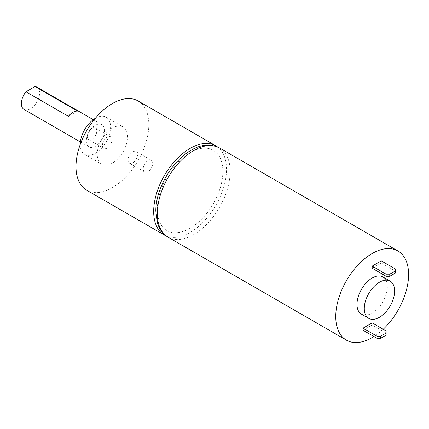 <?xml version="1.0" encoding="UTF-8"?>
<svg xmlns="http://www.w3.org/2000/svg" width="429" height="429" viewBox="0 0 429 429"><rect width="100%" height="100%" fill="white"/><g stroke="black" fill="none" stroke-linecap="round" stroke-linejoin="round"><path stroke-width="0.32" stroke-dasharray="2.15 1.61" d="M395.232 268.924L395.232 271.026L381.274 262.972L381.274 260.87M395.232 271.026L395.232 273.134M372.168 268.227L381.274 262.972M382.899 276.973A21.455 12.387 -60 0 1 386.186 294.171A21.455 12.387 -60 0 1 372.168 313.079A21.455 12.387 -60 0 1 361.438 314.141M383.204 329.257A51.496 29.735 -60 0 1 373.943 336.529M363.063 330.25L372.168 324.989L372.168 322.887M112.409 163.106A21.455 12.387 -60 0 1 101.678 164.168A21.455 12.387 -60 0 1 101.678 139.393A21.455 12.387 -60 0 1 123.139 127.005A21.455 12.387 -60 0 1 126.426 144.198A21.455 12.387 -60 0 1 112.409 163.106M95.34 118.297A21.455 12.387 -60 0 1 106.145 117.192A21.455 12.387 -60 0 1 109.433 134.384A21.455 12.387 -60 0 1 95.415 153.298A21.455 12.387 -60 0 1 84.685 154.36A21.455 12.387 -60 0 1 80.244 144.444M190.095 228.282A46.348 26.759 -60 0 1 161.712 187.902A46.348 26.759 -60 0 1 218.474 155.126A46.348 26.759 -60 0 1 190.095 228.282M217.519 146.943A51.496 29.735 -60 0 1 223.246 188.69A51.496 29.735 -60 0 1 190.095 232.486A51.496 29.735 -60 0 1 166.141 235.939M138.159 100.987A51.496 29.735 -60 0 1 146.053 142.251A51.496 29.735 -60 0 1 112.409 187.634A51.496 29.735 -60 0 1 86.658 190.186M92.026 139.307A6.725 3.882 120 0 0 96.418 133.381A6.725 3.882 120 0 0 95.388 127.992A6.725 3.882 120 0 0 88.664 131.875A6.725 3.882 120 0 0 88.664 139.639A6.725 3.882 120 0 0 92.026 139.307M132.792 162.848A6.725 3.882 120 0 0 137.189 156.923A6.725 3.882 120 0 0 136.154 151.534A6.725 3.882 120 0 0 129.429 155.416A6.725 3.882 120 0 0 129.429 163.181A6.725 3.882 120 0 0 132.792 162.848M386.127 330.947L386.127 335.151M77.499 111.079L68.415 116.323M386.127 333.049L372.168 324.989M36.91 87.13A12.875 7.432 -60 0 1 38.883 97.447A12.875 7.432 -60 0 1 30.475 108.794A12.875 7.432 -60 0 1 24.04 109.433M95.415 146.289A12.875 7.432 -60 0 1 88.98 146.927A12.875 7.432 -60 0 1 88.98 132.057A12.875 7.432 -60 0 1 101.85 124.624A12.875 7.432 -60 0 1 103.823 134.942A12.875 7.432 -60 0 1 95.415 146.289M107.196 148.069A6.725 3.882 -60 0 1 103.834 148.402A6.725 3.882 -60 0 1 103.834 140.637A6.725 3.882 -60 0 1 110.559 136.754A6.725 3.882 -60 0 1 111.588 142.144A6.725 3.882 -60 0 1 107.196 148.069M147.967 171.605A6.725 3.882 -60 0 1 144.605 171.938A6.725 3.882 -60 0 1 144.605 164.173A6.725 3.882 -60 0 1 151.33 160.29A6.725 3.882 -60 0 1 152.359 165.68A6.725 3.882 -60 0 1 147.967 171.605M219.482 147.941A51.496 29.735 -60 0 1 227.381 189.205A51.496 29.735 -60 0 1 193.736 234.588A51.496 29.735 -60 0 1 167.986 237.14M84.685 154.36L101.678 164.168M106.145 117.192L123.139 127.005M80.395 141.967L88.98 146.927M93.27 119.67L101.85 124.624M110.559 136.754L95.388 127.992M103.834 148.402L88.664 139.639M151.33 160.29L136.154 151.534M144.605 171.938L129.429 163.181"/><path stroke-width="0.64" d="M389.768 276.287L386.127 276.287L372.168 268.227L372.168 266.125L386.127 274.185L389.768 274.185L389.768 276.287L395.232 273.134L395.232 271.026L389.768 274.185M386.127 276.287L386.127 274.185M395.232 271.026L395.232 268.924L381.274 260.87L372.168 266.125M368.72 318.345L361.438 314.141A21.455 12.387 -60 0 1 361.438 289.361A21.455 12.387 -60 0 1 382.899 276.973L390.181 281.177A21.455 12.387 -60 0 1 393.468 298.375A21.455 12.387 -60 0 1 379.451 317.283A21.455 12.387 -60 0 1 368.72 318.345A21.455 12.387 -60 0 1 368.72 293.57A21.455 12.387 -60 0 1 390.181 281.177M373.943 336.529A51.496 29.735 -60 0 1 372.168 337.607A51.496 29.735 -60 0 1 346.418 340.154A51.496 29.735 -60 0 1 346.418 280.689A51.496 29.735 -60 0 1 397.919 250.96A51.496 29.735 -60 0 1 383.204 329.257M380.662 338.304L386.127 335.151L386.127 330.947L372.168 322.887L363.063 328.142L363.063 330.25L377.021 338.304L377.021 336.202L380.662 336.202L380.662 338.304L377.021 338.304M80.244 144.444A21.455 12.387 -60 0 1 95.34 118.297M166.141 235.939A51.496 29.735 -60 0 1 164.345 235.038A51.496 29.735 -60 0 1 164.345 175.574A51.496 29.735 -60 0 1 215.841 145.839A51.496 29.735 -60 0 1 217.519 146.943M164.345 235.038L86.658 190.186A51.496 29.735 -60 0 1 86.658 130.722A51.496 29.735 -60 0 1 138.159 100.987L215.841 145.839M35.017 86.551L25.933 91.795L68.415 116.323A12.875 7.432 -60 0 1 77.499 111.079L35.017 86.551A12.875 7.432 -60 0 1 36.91 87.13L93.27 119.67M386.127 333.049L380.662 336.202M377.021 336.202L363.063 328.142M80.395 141.967L24.04 109.433A12.875 7.432 -60 0 1 25.933 91.795M346.418 340.154L167.986 237.14A51.496 29.735 -60 0 1 167.986 177.676A51.496 29.735 -60 0 1 219.482 147.941L397.919 250.96M167.986 237.14C164.409 235.044 161.588 232.057 159.529 228.18L157.657 223.799L155.813 210.998C155.663 189.43 171.621 161.583 190.379 150.697C200.391 144.38 210.092 143.463 219.482 147.941"/></g></svg>
